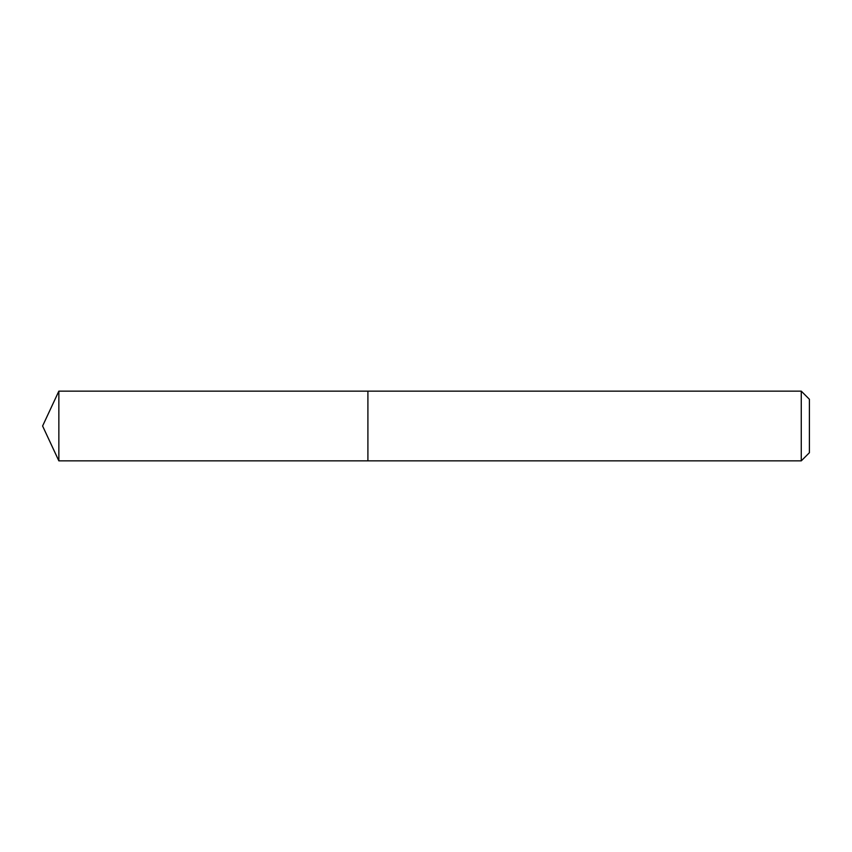 <?xml version="1.0" encoding="UTF-8"?>
<svg xmlns="http://www.w3.org/2000/svg" width="852" height="852" viewBox="0 0 852 852"><rect width="100%" height="100%" fill="white"/><g stroke="black" fill="none" stroke-linecap="round" stroke-linejoin="round"><path stroke-width="1.28" d="M801.263 460.857L801.263 391.143L809.4 399.279L809.4 452.721L801.263 460.857L367.904 460.857L367.904 391.143L58.852 391.143L58.852 460.857L42.6 426L58.852 391.143M801.263 391.143L367.904 391.143L367.904 460.857L58.852 460.857"/></g></svg>
